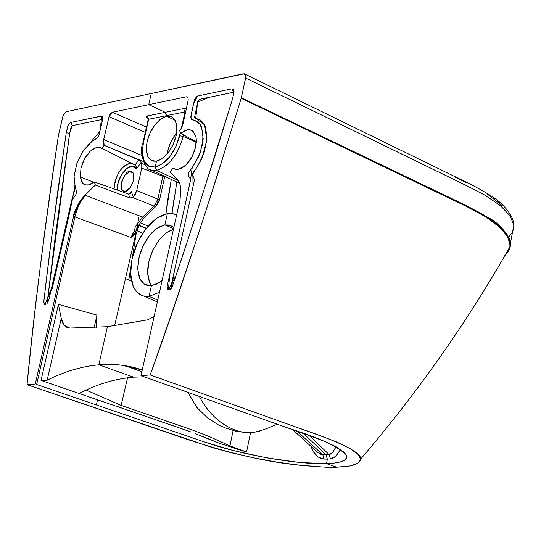 <?xml version="1.0" encoding="UTF-8"?>
<svg xmlns="http://www.w3.org/2000/svg" width="541" height="541" viewBox="0 0 541 541"><rect width="100%" height="100%" fill="white"/><g stroke="black" fill="none" stroke-linecap="round" stroke-linejoin="round"><path stroke-width="0.81" d="M149.113 169.09L151.581 170.165L156.599 170.327L178.117 180.403L156.599 170.327L151.595 170.172L149.14 169.11M158.587 200.941L156.694 204.43M131.355 198.087L129.867 197.938L95.365 185.083L84.951 195.193C76.93 206.067 73.13 213.154 73.535 216.454L35.273 384.029L73.535 216.454L74.868 216.934L36.653 384.502L74.868 216.934L131.422 237.627L132.024 236.079L135.304 232.677L135.825 233.651L137.313 230.872L138.591 226.706L137.82 226.104L138.591 226.706L137.313 230.872L142.763 233.185L137.313 230.872L135.838 233.638L125.458 278.608L131.49 281.022L125.458 278.608L114.564 325.851L135.825 233.685L131.422 237.627L73.535 216.454L77.972 204.687L81.231 199.487L84.951 195.193L95.365 185.083L94.344 181.945L87.994 185.144L84.477 184.63L82.888 183.44L80.318 177.299L80.954 168.312L84.579 158.797L90.3 151.149L96.65 147.355L102.012 148.383L135.054 165.046L100.126 147.375L98.327 147.138L94.33 148.227L90.164 151.277L86.29 155.977L83.111 161.779L81.008 168.068L80.271 176.914L93.877 182.331L80.271 176.914L81.738 181.877L83.557 184.041L85.309 184.954L89.373 184.833L94.344 181.945L128.562 194.057L94.344 181.945L95.365 185.083L129.867 197.938L128.562 194.063L130.347 193.482L131.375 191.582L128.846 194.118L131.375 191.582L133.282 197.228L135.378 194.199L136.704 190.581L141.742 168.123L141.972 164.444L141.262 162.111L136.44 169.069L132.342 166.317L126.75 168.434L121.448 174.675L118.094 183.068L117.634 190.202C115.328 177.36 131.537 159.013 136.44 169.069L136.508 168.44M133.776 180.336L130.395 187.578L125.363 191.196L123.713 191.122L122.422 190.29L121.644 189.073L121.394 182.493L124.755 175.291L129.766 171.659L131.984 171.943L133.512 173.735L133.776 180.336C130.124 188.937 126.851 192.549 123.95 191.162C116.741 191.528 125.113 169.177 129.766 171.659L131.233 171.686C133.573 171.977 134.418 174.858 133.776 180.336M74.753 185.888C72.048 205.1 63.182 239.467 57.136 267.071L52.132 288.921L47.818 297.415L69.667 133.248L66.232 132.822L57.508 193.151L49.461 254.196L44.971 291.193L44.944 304.678L51.456 288.373L71.601 200.562L75.321 187.673L74.009 176.948L76.687 163.977L82.732 151.5L99.977 131.267L101.769 116.099L70.912 122.401L101.316 116.072L102.215 116.315L102.851 118.77L98.854 135.656L96.853 138.422L92.383 140.978L83.747 149.999L77.16 162.645L74.07 176.089L75.199 187.335L76.768 191.852L75.578 195.348L71.642 200.454L48.69 300.465L46.864 303.859L44.612 304.569L43.72 302.013L51.476 238.317L66.232 132.822L67.639 126.763L68.964 123.889L70.912 122.401L72.345 125.586L102.736 119.324L72.345 125.586L71.128 127.007L69.667 133.248L55.31 236.045L47.365 301.378L47.581 303.001M76.727 192.204L74.746 185.861M94.709 139.517L97.461 137.874M66.638 111.635L151.243 93.505L66.638 111.635L64.318 113.414L62.729 116.836L58.523 134.946L63.02 115.862L64.65 113.001L66.638 111.635M69.803 328.049L107.402 326.69L98.847 364.817C113.901 363.505 128.373 365.216 142.256 369.949L121.042 365.128L110.039 364.411L98.847 364.817L107.402 326.69L69.803 328.049L64.264 325.378L61.234 318.399L47.148 380.208C64.507 371.478 81.738 366.352 98.847 364.817C81.576 366.419 64.345 371.545 47.148 380.208L44.274 380.83L47.148 380.208L61.234 318.399C62.398 324.282 65.123 327.488 69.41 328.022M41.779 380.627L78.986 393.476L41.001 380.411L58.428 304.38L96.988 315.099L94.08 327.765L96.907 315.464M96.061 325.587L96.298 327.63M98.847 364.817L133.634 377.172C117.877 378.457 102.012 382.757 86.046 390.061C101.891 382.805 117.755 378.511 133.634 377.172L144.244 376.827M297.239 431.339L322.869 454.832L326.074 454.812L303.616 433.612L326.074 454.812L322.869 454.832L297.232 431.339M36.653 384.502L96.339 404.938L97.536 399.833L96.339 404.938L36.653 384.502M148.106 226.084L139.97 222.649L148.106 226.091M165.898 213.911L167.568 200.697L171.287 179.409L165.898 213.911M166.797 232.522L173.431 229.391L168.434 231.474L165.512 233.462L159.128 239.906L152.988 249.854L150.526 255.832L148.755 262.087L147.808 268.235L147.713 273.895L148.41 278.777L149.749 282.733L151.541 285.709M176.609 215.075L172.227 213.594L167.352 213.634L164.856 224.907L173.593 228.654L164.856 224.907L158.905 227.071L155.274 229.56L151.324 233.313L147.28 238.446L143.507 244.917L140.43 252.363L138.442 260.174L137.752 267.599L138.334 273.989L139.957 278.96L142.263 282.436L144.927 284.559L147.686 285.587L151.399 285.729L144.515 284.316L139.74 278.5L137.779 269.208L138.902 257.854L142.925 246.128L149.242 235.768L156.937 228.316L164.856 224.907L167.352 213.634L156.586 218.307L146.158 228.444L137.597 242.503L132.139 258.395L130.604 273.807L133.235 286.439L133.945 287.913L137.488 292.681L142.134 295.602L145.441 296.394L149.046 296.367L143.453 296.022L138.909 293.851L135.223 290.017L132.538 284.688L130.976 278.101L130.584 270.547L131.375 262.344L133.316 253.83L136.318 245.377L140.261 237.323L144.974 230.006L150.263 223.737L155.916 218.787L161.691 215.365L167.352 213.634L173.309 213.81M149.668 282.558L147.686 273.286L148.782 261.966L152.785 250.28L159.101 239.947M259.491 431.123L253.675 432.381L247.751 432.678L242.99 432.225L236.843 430.71C221.019 425.152 208.522 413.737 199.359 396.465C208.549 413.737 221.039 425.152 236.843 430.71L242.983 432.225L247.731 432.678L253.648 432.381L259.443 431.13M35.273 384.029L27.05 384.678L212.383 447.596L233.124 453.189L255.217 458.153L277.668 462.237L299.558 465.24L319.636 466.944L336.685 467.208L326.527 463.664L299.599 462.508L267.146 457.929L234.253 450.809L205.134 442.2L96.339 404.938L205.134 442.2C239.758 454.298 295.555 464.624 326.527 463.664L327.319 459.093L323.944 459.113L318.27 457.131L313.692 452.168L311.176 446.548C313.543 454.014 317.797 458.2 323.944 459.113L327.319 459.093L326.074 454.812L329.084 454.602L309.763 435.803L329.084 454.602L326.074 454.812L327.319 459.093L326.527 463.664C340.931 463.062 347.606 460.472 346.544 455.874C340.742 447.759 321.415 438.548 288.563 428.249L203.233 397.845L313.827 437.25L326.135 441.99L335.92 446.683L344.029 452.235L346.193 454.995L346.713 457.03L345.341 459.607L341.439 461.615L335.143 462.974L326.527 463.664L336.685 467.208C336.029 468.066 321.76 467.187 293.885 464.563C259.775 460.864 218.949 450.66 171.409 433.963L27.05 384.678L35.273 384.029M146.293 228.275L138.482 224.975L146.293 228.275M138.307 225.266L146.07 228.552L138.307 225.266M114.063 188.937C115.673 174.222 121.414 165.62 131.274 163.139M78.986 393.476L86.046 390.068L78.986 393.476L97.515 399.833M167.196 153.969L168.224 148.897L170.679 142.215L173.086 137.718L176.63 132.849L170.74 142.08L167.764 150.756M513.734 228.802L513.876 225.056L510.149 215.906L500.865 206.053L486.224 195.889L466.917 185.82L245.628 78.039L245.404 74.719L243.342 73.772L151.243 93.505L148.734 104.656L165.228 112.318L166.669 115.612L184.988 111.913L183.541 108.585L165.228 112.318L183.541 108.585L186.354 108.585L183.541 108.585L184.988 111.913L185.644 111.859L184.988 111.913L181.363 128.244L184.988 111.913L148.667 119.257L147.226 115.984L146.219 116.586L146.483 117.336L148.058 118.378L146.226 116.937L147.226 115.984L165.228 112.318L166.533 116.227L175.007 120.156L166.533 116.227L166.669 115.612L148.667 119.257L143.385 142.743L142.378 153.069L144.271 161.299L148.755 166.202L155.186 167.054L156.484 161.211L153.049 161.13L151.04 160.285L149.154 158.621L147.578 155.957L146.557 152.224L146.327 147.497L147.01 142.087L148.613 136.44L150.946 131.084L153.732 126.425L159.554 119.913L162.192 118.019L166.533 116.227L171.7 116.849L175.345 120.792L176.887 127.473L176.089 135.886L173.052 144.738L168.251 152.663L162.435 158.452L156.484 161.211L151.352 160.467L147.794 156.437L146.32 149.756L147.152 141.431L150.148 132.701L154.868 124.863L160.616 119.081L166.533 116.227L170.273 116.301L172.275 117.187L174.161 118.905L175.71 121.624L176.697 125.431L176.88 130.219L176.129 135.676L174.472 141.343L172.085 146.685L169.259 151.304L163.423 157.688L160.792 159.527L156.484 161.211L155.186 167.054C144.657 167.392 140.721 159.291 143.385 142.743L142.871 143.135L143.385 142.743L148.667 119.257L148.146 119.662L148.667 119.257L147.226 115.984L165.228 112.318L148.734 104.656L112.393 112.258L146.483 127.067L112.393 112.258L148.734 104.656L151.243 93.505L244.302 73.799L245.519 74.962L245.756 77.228L241.34 97.752L450.694 198.047L468.303 206.601L488.902 217.928C497.551 222.52 504.537 229.756 509.865 239.636L509.994 240.062M234.091 448.266L246.574 451.985L250.537 432.658L246.574 451.985L220.011 443.492L200.954 435.877M190.932 431.975L179.064 427.782M176.407 426.863L97.542 399.819M58.469 135.203L58.428 135.453C46.059 216.386 35.605 299.457 27.05 384.678L27.05 384.671C33.089 319.609 43.551 236.539 58.428 135.453L58.469 135.203M164.457 177.766L162.895 176.265L141.742 168.123L136.704 190.581L157.823 199.102L162.895 176.265L141.742 168.123L141.742 163.423L144.609 164.511L141.742 163.423L141.262 162.104L136.44 169.069L136.339 166.844L135.054 165.046L138.665 159.899L104.115 145.313L102.012 148.383L104.115 145.313L103.392 142.824L103.527 140.383L109.025 116.667L110.384 113.759L112.393 112.258L109.025 116.667L145.286 132.396M176.846 213.993L175.365 214.479L176.846 213.993M176.853 182.013L171.991 213.56L174.513 195.254M176.048 186.611L176.86 182.019M136.339 166.844L135.088 165.059L138.665 159.899L141.262 162.111L139.592 160.393M138.665 159.899L109.573 147.605L143.176 161.407M133.201 173.167L129.766 171.659L133.201 173.167M141.918 155.49L103.703 139.504L104.115 145.313L143.176 161.401M229.972 445.879L233.103 430.474L229.972 445.899L246.574 451.985L230.047 445.933L209.759 436.79L229.966 445.892M188.241 428.553L121.13 405.392L86.046 390.068L121.13 405.398L127.534 377.814L121.13 405.398L194.253 430.69L209.759 436.79L193.401 430.379M141.918 155.47L103.703 139.504L109.025 116.667L145.286 132.389M117.505 406.589L121.13 405.392L117.505 406.589L189.708 431.529M195.315 433.639L210.009 439.61M106.841 403.004L112.176 404.824M157.749 300.093L149.046 296.367L151.399 285.729L149.046 296.367L157.749 300.093M144.548 217.157L145.015 216.704L144.521 217.171L142.56 217.036L135.291 226.747L134.276 231.697L131.957 235.159L131.422 237.627L132.132 234.862L134.425 231.176L135.291 226.747L142.56 217.036L85.485 195.402L81.576 200.407L78.939 205.046L76.781 210.124L74.868 216.934L78.161 206.709L81.576 200.407L85.485 195.402L84.951 195.193L142.56 217.036L154.097 206.121L132.829 197.587L132.261 197.871M132.829 197.587L129.867 197.938L128.562 194.063L130.354 193.482L131.375 191.582L133.282 197.228L132.829 197.587L154.104 206.121L157.823 199.102L136.704 190.581L133.282 197.228M156.599 170.327L155.186 167.054L162.591 163.713L169.854 156.633L175.886 146.821L180.383 132.687L179.693 135.791C174.696 153.083 166.527 163.504 155.186 167.054L156.599 170.327C168.914 166.506 177.786 155.193 183.216 136.386C177.779 155.017 168.9 166.33 156.599 170.327M155.416 204.579L154.097 206.121L156.058 206.27L154.097 206.121L142.56 217.036L144.521 217.171L156.559 205.796L159.446 200.346L164.511 177.529L162.895 176.265L163.017 175.527L157.823 199.102L159.399 200.576L157.823 199.102L156.849 202.05M66.232 132.822L69.667 133.248L72.345 125.586L70.912 122.401L68.944 123.909L68.139 125.289L66.232 132.822M317.019 451.897L322.869 454.832L323.944 459.113L322.869 454.832L320.637 454.345M96.325 327.63L96.988 315.099L96.088 327.643L96.988 315.099L58.428 304.38L61.234 318.399L58.428 304.38L41.001 380.411L44.274 380.83M136.643 229.303L136.44 230.182L137.313 230.872L136.433 230.195L135.304 232.677L137.225 227.267L135.291 226.747L137.177 227.294L137.684 226.348M131.287 163.145C123.93 164.079 118.432 170.456 114.793 182.276M135.825 233.651L135.304 232.677L131.422 237.627L135.825 233.651M138.591 226.706L138.111 225.597M137.029 227.747L137.225 227.267L137.908 229.188L137.035 228.099L137.908 229.188L137.164 227.423L137.678 226.368M454.934 177.042L466.484 182.682M487.231 193.969L501.656 205.276M360.604 459.181C418.085 391.968 467.938 321.023 510.149 246.338L508.54 251.261L504.8 255.656L507.688 252.573L509.216 249.908L510.528 242.625L510.515 245.54L509.527 249.016L505.72 254.06L509.291 249.509L510.542 245.31L510.528 242.625L506.647 233.502L496.949 223.663L481.517 213.553L461.953 203.517L241.34 97.752L241.198 98.313C206.135 212.268 175.798 304.475 150.195 374.933L297.577 427.633C340.992 442.274 362.003 452.783 360.604 459.181C359.258 467.546 337.78 466.903 336.685 467.208L349.675 465.977L357.824 463.306L360.604 459.343L357.939 454.332L350.013 448.53L337.273 442.247L320.664 435.89L150.195 374.94L140.985 375.67L203.233 397.845L140.985 375.67L150.195 374.94L171.037 315.396L197.702 236.153L216.846 176.921L241.198 98.313L466.315 206.371L485.595 216.765L499.796 227.24L508.019 237.262L510.156 246.331L509.48 240.644L505.707 233.658L498.477 226.037L488.597 218.652C482.065 214.121 467.336 206.527 444.411 195.856L241.198 98.313L245.628 78.039L465.416 185.029L485.115 195.267L500.317 205.58L510.021 215.717L513.876 225.056L513.943 226.943L512.523 232.278L508.777 237.012M330.199 454.305L329.084 454.602L330.49 458.876L333.797 457.72L336.793 455.184L340.553 449.497L335.474 456.503L330.49 458.876L327.319 459.093L330.49 458.876L329.084 454.602L332.816 452.317L335.934 446.69L334.636 449.578M196.349 142.297L183.216 136.386L196.349 142.297M186.388 96.785L188.018 97.596L186.388 96.785L148.734 104.656L186.388 96.785L188.004 97.569L188.207 100.051L183.034 123.903L181.742 127.534L179.646 130.679L180.593 133.262L187.443 129.786L191.352 130.212L193.123 131.382L196.126 137.718L195.666 147.138L191.845 157.208L185.651 165.262L178.733 169.211L175.541 169.292L172.87 168.075L170.131 171.997L177.286 179.416L179.524 182.865L180.782 187.544L180.112 199.271L140.985 375.67L180.112 199.271M232.069 88.805L233.78 89.617L233.949 92.396L232.522 98.949L195.619 216.414L172.295 286.547L169.928 289.665L167.615 289.476L167.169 286.155L190.52 180.315L189.729 177.766L188.369 175.994L188.714 172.457L192.914 166.655L200.055 153.245L203.193 138.983L201.644 127.196L200.718 125.262L198.77 122.665L196.856 121.164L191.703 119.656L190.709 117.37L194.449 99.814L196.457 96.69L197.654 95.987L232.069 88.805L197.736 95.967L193.678 103.148L191.5 113.231L191.947 119.744L194.341 120.102L200.136 124.342L203.037 132.856L202.55 144.197L198.743 156.464L192.224 167.588L190.527 179.74L187.937 192.298L169.732 274.585L168.44 289.983L176.109 275.288L185.225 248.042L215.873 152.975L232.522 98.949L234.057 91.781L233.611 89.353L232.069 88.805L233.55 92.268L199.359 99.334L197.891 101.072L194.483 117.742L200.623 120.122L204.329 124.322L205.736 127.588L206.926 139.395L203.964 153.326L197.377 166.75L192.102 173.986L192.183 175.473L193.685 177.13L194.3 179.862L194.124 181.573L170.868 286.886L171.355 288.299L174.729 269.377L191.933 191.5L192.062 175.243L201.82 158.662L206.885 139.943L204.579 124.802L195.72 118.296L197.648 102.161L209.009 97.339L233.55 92.268L232.069 88.805M183.555 134.878L183.216 136.386L179.693 135.791L183.216 136.386L183.555 134.878M183.034 123.903L188.16 100.254M173.83 227.612L169.123 225.036L164.856 224.907L171.808 226.097L173.83 227.605M162.124 280.373L159.372 282.483L151.399 285.729L156.931 283.937L162.124 280.366M149.046 296.367L159.487 292.268M179.93 183.913L177.286 179.416L170.131 172.004L172.87 168.075L175.575 169.286C181.418 169.793 186.929 165.614 192.096 156.748L192.096 156.748C198.121 143.169 197.675 134.256 190.757 130.009L188.789 129.698L185.908 130.144L180.593 133.262L179.646 130.679M196.369 141.891L180.593 133.262M154.09 316.6L147.693 319.819L107.402 326.69L147.693 319.819M233.969 92.308L233.55 92.268L233.969 92.315M142.871 143.128L142.871 143.135C138.307 152.535 145.84 171.145 151.581 170.165L179.727 183.365M277.235 424.218C261.377 431.427 249.962 434.098 242.983 432.225L235.815 431.204L225.908 428.141L218.449 424.901L207.609 417.997L196.978 407.596L187.896 392.381M101.722 148.166L100.126 147.375M131.233 171.686L132.322 172.166M157.35 301.912L143.818 296.116M148.146 119.662L142.898 142.993M148.464 118.391L147.693 117.897L148.18 119.5M101.769 116.099L102.175 116.281M317.777 452.594L292.87 429.784M144.521 217.171L137.177 227.294C140.477 206.628 137.766 223.67 137.184 227.294L136.947 228.045M164.511 177.529L164.694 176.312M136.941 228.059L137.171 227.376M137.644 226.429L137.164 227.43M128.799 279.947L130.706 267.991M132.43 257.151L136.258 233.103M137.049 228.153L137.191 227.274M510.528 242.598L513.876 225.056C513.646 218.388 509.135 210.97 500.364 202.801C495.772 198.371 485.71 192.129 470.176 184.075L244.897 74.07M172.518 117.343L170.273 116.301M141.857 371.735L124.66 365.615M172.322 226.409L169.123 225.036M187.139 96.798L187.592 97.028M233.34 89.055L232.846 88.819"/></g></svg>
